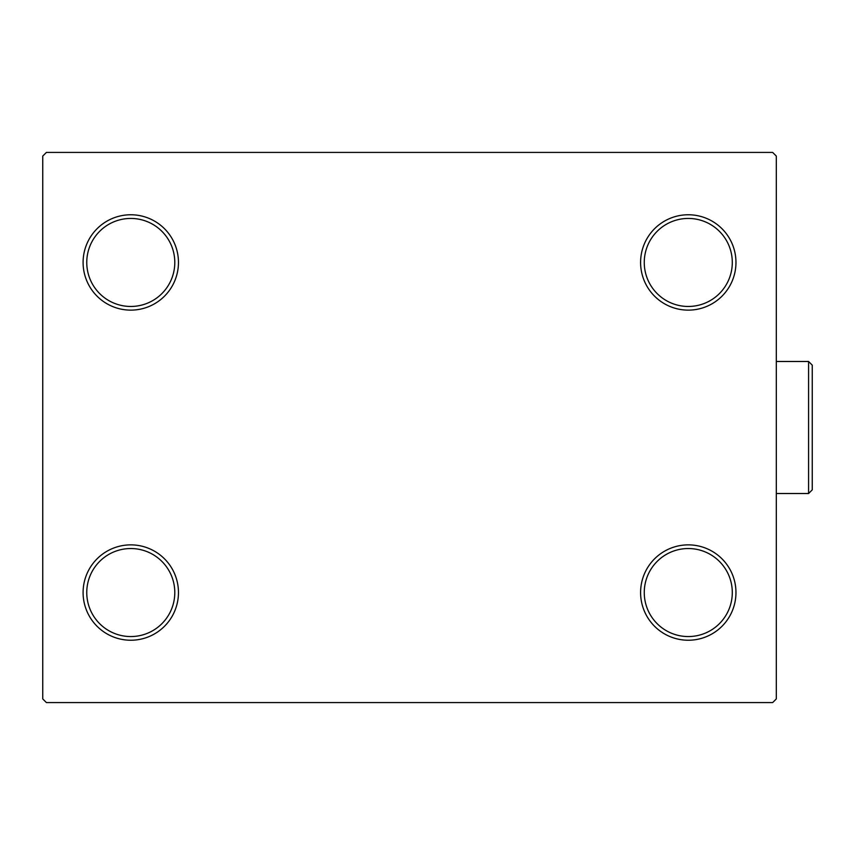 <?xml version="1.0" encoding="UTF-8"?>
<svg xmlns="http://www.w3.org/2000/svg" width="855" height="855" viewBox="0 0 855 855"><rect width="100%" height="100%" fill="white"/><g stroke="black" fill="none" stroke-linecap="round" stroke-linejoin="round"><path stroke-width="1.28" d="M640.598 592.547A47.677 47.677 0 0 0 688.275 640.235A47.677 47.677 0 0 0 735.963 592.547A47.677 47.677 0 0 0 688.275 544.87A47.677 47.677 0 0 0 640.598 592.547M732.297 592.547A44.011 44.011 0 0 1 688.275 636.558A44.011 44.011 0 0 1 644.264 592.547A44.011 44.011 0 0 1 688.275 548.536A44.011 44.011 0 0 1 732.297 592.547M640.598 262.453A47.677 47.677 0 0 0 688.275 310.13A47.677 47.677 0 0 0 735.963 262.453A47.677 47.677 0 0 0 688.275 214.765A47.677 47.677 0 0 0 640.598 262.453M732.297 262.453A44.011 44.011 0 0 1 688.275 306.464A44.011 44.011 0 0 1 644.264 262.453A44.011 44.011 0 0 1 688.275 218.442A44.011 44.011 0 0 1 732.297 262.453M83.095 262.453A47.677 47.677 0 0 0 130.772 310.13A47.677 47.677 0 0 0 178.46 262.453A47.677 47.677 0 0 0 130.772 214.765A47.677 47.677 0 0 0 83.095 262.453M174.794 262.453A44.011 44.011 0 0 1 130.772 306.464A44.011 44.011 0 0 1 86.761 262.453A44.011 44.011 0 0 1 130.772 218.442A44.011 44.011 0 0 1 174.794 262.453M83.095 592.547A47.677 47.677 0 0 0 130.772 640.235A47.677 47.677 0 0 0 178.46 592.547A47.677 47.677 0 0 0 130.772 544.87A47.677 47.677 0 0 0 83.095 592.547M174.794 592.547A44.011 44.011 0 0 1 130.772 636.558A44.011 44.011 0 0 1 86.761 592.547A44.011 44.011 0 0 1 130.772 548.536A44.011 44.011 0 0 1 174.794 592.547M772.642 152.414L46.416 152.414L42.75 156.08L42.75 698.92L46.416 702.586L772.642 702.586L776.308 698.92L776.308 156.08L772.642 152.414M808.584 361.483L812.25 365.149L812.25 489.851L808.584 493.517L808.584 361.483L776.308 361.483M808.584 493.517L776.308 493.517"/></g></svg>
